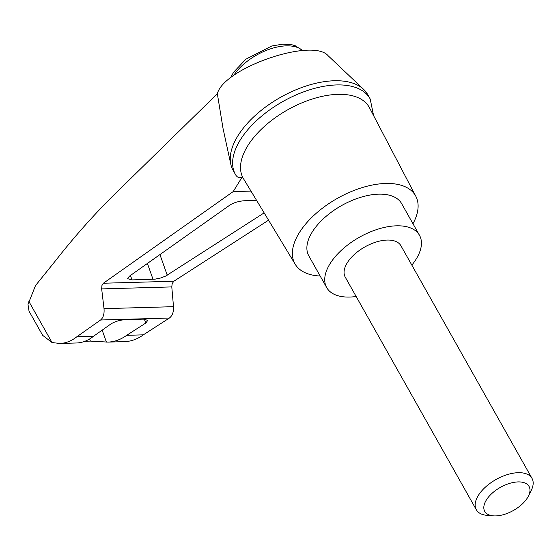 <?xml version="1.0" encoding="UTF-8"?>
<svg xmlns="http://www.w3.org/2000/svg" width="560" height="560" viewBox="0 0 560 560"><rect width="100%" height="100%" fill="white"/><g stroke="black" fill="none" stroke-linecap="round" stroke-linejoin="round"><path stroke-width="0.84" d="M268.562 220.185L173.852 281.239L172.207 283.514L171.787 286.916L101.668 288.904L104.013 308.651C104.44 313.922 103.299 317.709 100.59 319.998L76.888 336.728C71.505 341.012 65.779 343.259 59.703 343.469L52.024 342.531L42.651 335.335L29.029 311.157L28 304.437L35.497 285.593L55.223 261.093C74.263 236.803 94.101 214.487 114.744 194.138L217.343 93.751C223.797 67.858 312.662 37.366 328.125 55.734L363.657 89.397A77.224 40.299 -29.4 0 1 367.654 94.493L370.013 98.672A77.224 40.299 -29.4 0 1 370.195 99.001L373.597 115.64M217.343 93.751L223.041 128.492L230.804 164.248A77.224 40.299 -29.4 0 1 280.595 97.293A77.224 40.299 -29.4 0 1 363.657 89.397M320.173 276.031A69.237 36.134 -29.4 0 1 295.211 264.264L243.488 178.71A72.303 37.737 -29.4 0 1 242.396 176.631C240.142 178.423 238 177.996 235.97 175.364A77.224 40.299 -29.4 0 1 235.641 174.818A77.224 40.299 -29.4 0 1 235.452 174.489L233.093 170.317A77.224 40.299 -29.4 0 1 230.804 164.248M295.211 264.264A69.237 36.134 -29.4 0 1 315.49 213.941A69.237 36.134 -29.4 0 1 385.609 183.47A69.237 36.134 -29.4 0 1 415.835 196.294L369.46 107.73A72.303 37.737 -29.4 0 0 337.89 94.346A72.303 37.737 -29.4 0 0 266.266 124.761A72.303 37.737 -29.4 0 0 242.396 176.631L233.191 191.604L103.383 283.234L101.934 285.502L101.668 288.904M235.641 174.818L235.97 175.364M264.145 212.877L165.676 276.073L160.573 278.019L155.008 279.16L132.006 279.902L127.659 278.691L129.297 276.269L229.803 205.135C233.891 202.615 238.77 201.152 244.433 200.739L256.592 200.389M250.978 191.1L233.191 191.604M59.703 343.469L76.426 342.993C82.467 342.79 88.165 340.543 93.534 336.252L110.789 324.037C114.884 321.524 119.763 320.054 125.426 319.641L143.458 319.13L147.805 320.348L145.754 323.05L126.679 335.321C120.736 339.619 114.485 341.88 107.94 342.104L124.656 341.628C131.173 341.411 137.396 339.15 143.332 334.845L169.386 318.045C172.382 315.749 173.754 311.962 173.509 306.684L171.787 286.916M143.332 334.845L126.679 335.321M93.534 336.252L76.888 336.728M107.94 342.104L90.384 341.103L84.987 341.257M528.402 496.118L531.188 490.539A31.955 16.674 150.6 0 0 532 478.373A31.955 16.674 150.6 0 0 507.318 474.614A31.955 16.674 150.6 0 0 478.751 494.781A31.955 16.674 150.6 0 0 476.322 509.747A31.955 16.674 150.6 0 0 487.144 515.361L493.36 515.858A25.424 13.265 150.6 0 0 528.402 496.118A25.424 13.265 150.6 0 0 516.691 481.992A25.424 13.265 150.6 0 0 486.682 499.492A25.424 13.265 150.6 0 0 493.36 515.858M476.322 509.747L345.24 277.123A31.955 16.674 -29.4 0 1 347.676 262.157A31.955 16.674 -29.4 0 1 387.1 240.065A31.955 16.674 -29.4 0 1 400.925 245.749L532 478.373M356.16 296.499A53.256 27.797 -29.4 0 1 326.683 287.581A53.256 27.797 -29.4 0 1 342.811 248.99A53.256 27.797 -29.4 0 1 396.445 225.82A53.256 27.797 -29.4 0 1 419.482 235.291A53.256 27.797 -29.4 0 1 411.838 265.125M326.683 287.581L308.84 255.92A53.256 27.797 -29.4 0 1 324.968 217.329A53.256 27.797 -29.4 0 1 378.602 194.159A53.256 27.797 -29.4 0 1 401.639 203.63L419.482 235.291M235.452 174.489A77.224 40.299 -29.4 0 1 282.947 101.472A77.224 40.299 -29.4 0 1 370.013 98.672M415.835 196.294A69.237 36.134 -29.4 0 1 412.972 223.741M28.854 301.413L52.024 342.531M173.852 281.239L103.383 283.234M173.509 306.684L104.013 308.651M169.386 318.045L100.59 319.998M90.384 341.103L89.635 338.989M106.407 342.104L102.172 330.141M302.484 50.533A42.609 22.239 150.6 0 0 268.681 49.49A42.609 22.239 150.6 0 0 233.786 75.313A42.609 22.239 150.6 0 0 233.653 75.516M132.006 279.902L130.438 275.464M153.02 279.307L147.413 263.445M167.237 275.198L159.943 254.576M145.754 323.05L144.368 319.13M230.538 77.868L233.569 72.275L245.91 59.178L271.747 46.004L282.87 44.142L292.047 44.8L295.162 45.696L302.659 50.519"/></g></svg>

